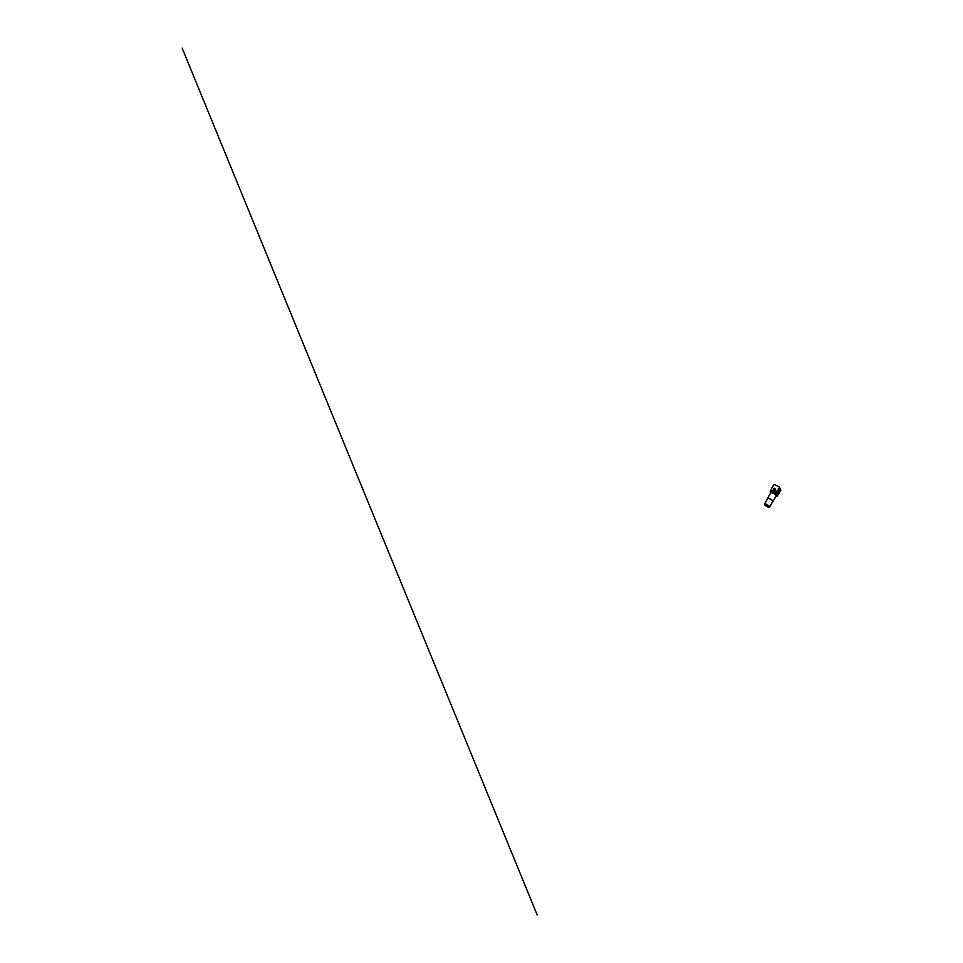 <?xml version="1.0" encoding="UTF-8"?>
<svg xmlns="http://www.w3.org/2000/svg" width="963" height="963" viewBox="0 0 963 963"><rect width="100%" height="100%" fill="white"/><g stroke="black" fill="none" stroke-linecap="round" stroke-linejoin="round"><path stroke-width="1.44" d="M774.974 488.674A1.047 0.963 -22.3 0 0 773.506 489.938A1.047 0.963 -22.3 0 0 775.143 490.239A1.047 0.963 -22.3 0 0 774.974 488.674M775.444 489.168A1.047 0.963 -22.3 0 0 773.819 488.879A1.047 0.963 -22.3 0 0 774.144 490.492M778.537 493.55A3.178 2.913 -22.3 0 0 778.766 493.212L780.837 490.239L779.464 486.893L777.719 490.685A3.178 2.913 157.7 0 1 773.987 492.274L773.903 492.081A3.178 2.913 -22.3 0 1 772.892 491.612L772.976 491.816A3.178 2.913 157.7 0 1 771.941 490.408M777.719 490.685L779.079 488.313L780.102 490.793L778.766 493.212M778.935 493.646A3.178 2.913 157.7 0 1 778.092 494.621M773.903 484.425L779.452 486.893L773.903 484.425L772.037 487.723A3.178 2.913 -22.3 0 0 773.277 491.66A3.178 2.913 -22.3 0 0 777.55 490.251M773.951 484.377L779.464 486.893M775.071 493.309L775.901 492.442L775.612 493.55M771.857 490.54A0.674 0.614 -22.3 0 0 770.906 491.335A0.674 0.614 157.7 0 1 772.025 490.624A0.674 0.614 -22.3 0 0 771.857 490.54M772.17 490.925A0.674 0.614 157.7 0 1 770.894 491.311M774.962 493.164A0.674 0.614 -22.3 0 0 776.009 493.357A0.674 0.614 -22.3 0 0 775.901 492.346A0.674 0.614 -22.3 0 0 774.962 493.164A0.674 0.614 157.7 0 1 776.202 492.683L775.961 492.55M769.04 506.767A2.432 0.638 -150.5 0 0 766.608 504.937A2.432 0.638 -150.5 0 0 764.815 504.805A2.432 0.638 -150.5 0 0 764.827 504.841A2.432 0.638 -150.5 0 0 766.668 506.382A2.432 0.638 -150.5 0 0 768.883 507.104A2.432 0.638 -150.5 0 0 769.04 506.767M764.803 504.756L764.815 504.805A2.48 0.65 -150.5 0 0 766.957 506.562A2.48 0.65 -150.5 0 0 769.1 507.032A2.48 0.65 -150.5 0 0 769.088 506.791A2.48 0.65 -150.5 0 0 766.909 505.057A2.48 0.65 -150.5 0 0 764.766 504.588A2.48 0.65 -150.5 0 0 764.778 504.817A2.468 0.638 29.5 0 1 764.803 504.756A2.468 0.638 29.5 0 1 764.803 504.552A2.468 0.638 29.5 0 1 764.839 504.516M769.184 506.839A2.6 0.674 -150.5 0 0 766.596 504.877A2.6 0.674 -150.5 0 0 764.67 504.732A2.6 0.674 -150.5 0 0 764.682 504.781A2.6 0.674 -150.5 0 0 766.656 506.43A2.6 0.674 -150.5 0 0 769.016 507.2A2.6 0.674 -150.5 0 0 769.184 506.839M764.55 504.359A2.925 0.758 29.5 0 1 764.538 504.311A2.925 0.758 29.5 0 1 764.538 504.082A2.925 0.758 29.5 0 1 767.054 504.636A2.925 0.758 29.5 0 1 769.63 506.682A2.925 0.758 29.5 0 1 769.642 506.971A2.925 0.758 29.5 0 1 769.449 507.092A2.925 0.758 29.5 0 1 769.172 507.116M772.543 501.542A2.925 0.758 -150.5 0 0 772.783 501.41A2.925 0.758 -150.5 0 0 772.771 501.133A2.925 0.758 -150.5 0 0 770.195 499.087A2.925 0.758 -150.5 0 0 767.692 498.533A2.925 0.758 -150.5 0 0 767.692 498.81M767.559 498.75A3.094 0.807 29.5 0 1 767.547 498.738A3.094 0.807 29.5 0 1 767.535 498.449A3.094 0.807 29.5 0 1 770.195 499.039A3.094 0.807 29.5 0 1 772.916 501.193A3.094 0.807 29.5 0 1 772.928 501.494A3.094 0.807 29.5 0 1 772.651 501.639M775.985 493.08L775.239 492.851M771.556 491.696L771.845 490.588L770.954 491.335M774.228 489.613L774.806 489.373L774.144 489.421M775.359 489.986A0.999 0.915 -22.3 0 0 773.831 488.915A0.999 0.915 -22.3 0 0 774.011 490.42A0.999 0.915 -22.3 0 0 775.408 489.192L775.408 489.192M182.163 48.15L537.137 914.85M778.164 489.902L780.102 490.793M780.078 490.901L778.104 489.998M771.339 491.587L771.796 490.769L771.339 491.587M775.396 493.441L775.865 492.623L775.396 493.441M770.713 492.839L770.713 492.839A3.262 0.855 29.5 0 1 773.048 492.924L770.219 491.636L770.713 492.839M775.889 495.945A3.094 0.807 -150.5 0 0 776.154 495.801A3.094 0.807 -150.5 0 0 776.142 495.5A3.094 0.807 -150.5 0 0 773.421 493.333A3.094 0.807 -150.5 0 0 770.761 492.755A3.094 0.807 -150.5 0 0 770.773 493.044M776.876 496.643L775.925 496.21L776.864 496.631L776.371 495.427A3.262 0.855 29.5 0 1 776.106 495.897M771.652 489.084A3.262 2.997 -22.3 0 0 771.471 489.348L771.411 489.336A3.346 3.07 157.7 0 1 771.652 488.987L770.183 491.515L770.701 492.863M776.371 495.427L775.877 494.224L773.048 492.924A3.262 0.855 29.5 0 1 776.371 495.427M777.598 490.877A3.346 3.07 157.7 0 1 777.213 491.997L775.985 494.188L776.972 496.595L778.2 494.416A3.346 3.07 -22.3 0 0 777.659 490.781M771.471 489.348L770.244 491.527L775.901 494.115L777.129 491.937L778.212 494.428L777.851 490.456M777.129 491.937A3.262 2.997 -22.3 0 0 777.466 491.07M775.01 493.2L775.937 492.538L775.046 493.345M770.183 491.515L771.411 489.336M776.972 496.595L778.212 494.428M767.692 498.533L764.538 504.082M767.535 498.449L770.761 492.755M772.928 501.494L776.154 495.801M772.783 501.41L769.642 506.971"/></g></svg>
